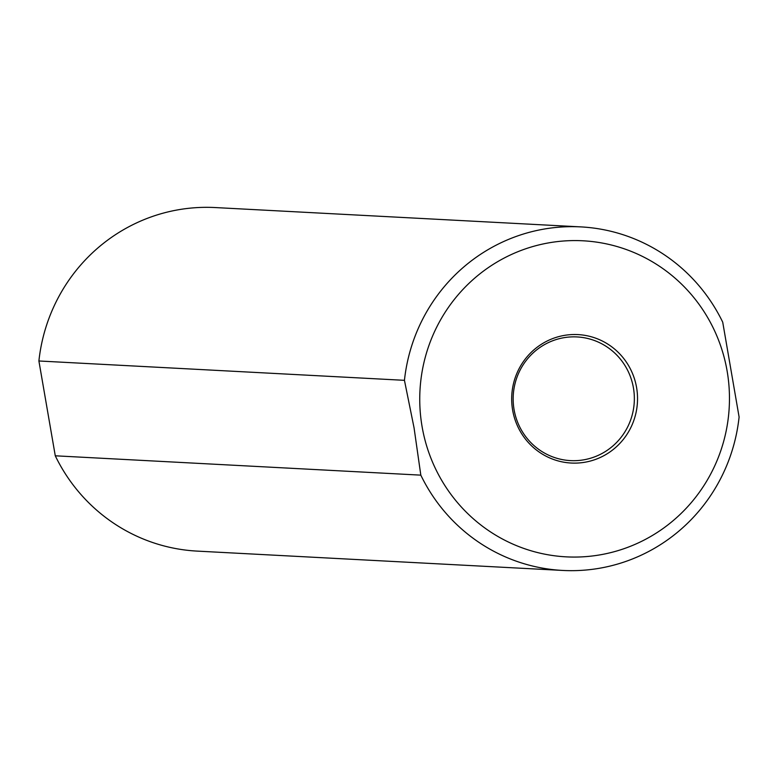 <?xml version="1.0" encoding="UTF-8"?>
<svg xmlns="http://www.w3.org/2000/svg" width="778" height="778" viewBox="0 0 778 778"><rect width="100%" height="100%" fill="white"/><g stroke="black" fill="none" stroke-linecap="round" stroke-linejoin="round"><path stroke-width="1.17" d="M55.277 455.801L38.9 360.982A172.016 168.32 -87 0 1 176.985 210.011A172.016 168.32 -87 0 1 215.312 207.561L580.855 226.894A172.016 168.32 -87 0 1 722.723 322.199L739.1 417.018A172.016 168.32 -87 0 1 562.689 570.439A172.016 168.32 -87 0 1 420.82 475.144L55.277 455.801A172.016 168.32 -87 0 0 197.145 551.106L562.689 570.439M38.9 360.982L404.443 380.325A172.016 168.32 -87 0 1 542.529 229.345A172.016 168.32 -87 0 1 580.855 226.894M420.665 381.94A158.255 154.851 -87 0 1 547.702 243.047A158.255 154.851 -87 0 1 713.475 328.462A158.255 154.851 -87 0 1 622.808 549.093A158.255 154.851 -87 0 1 422.094 426.665A158.255 154.851 -87 0 1 420.665 381.94M404.443 380.325L414.052 427.803L420.82 475.144M585.542 462.122A64.311 62.93 93 0 0 636.579 387.502A64.311 62.93 93 0 0 563.671 335.512A64.311 62.93 93 0 0 512.634 410.132A64.311 62.93 93 0 0 585.542 462.122M584.288 459.73A61.929 60.596 -87 0 1 570.488 460.615A61.929 60.596 -87 0 1 513.266 402.644A61.929 60.596 -87 0 1 563.223 337.817A61.929 60.596 -87 0 1 577.023 336.932A61.929 60.596 -87 0 1 634.245 394.903A61.929 60.596 -87 0 1 584.288 459.73"/></g></svg>
